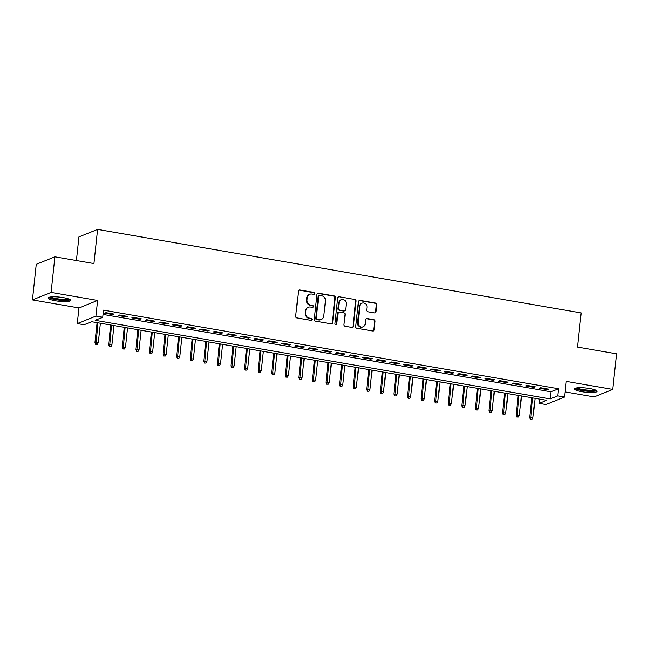 <?xml version="1.0" encoding="UTF-8"?>
<svg xmlns="http://www.w3.org/2000/svg" width="649" height="649" viewBox="0 0 649 649"><rect width="100%" height="100%" fill="white"/><g stroke="black" fill="none" stroke-linecap="round" stroke-linejoin="round"><path stroke-width="0.97" d="M314.854 293.559A0.998 0.925 68.1 0 0 314.027 292.423L299.862 289.973A1.428 1.33 68.1 0 0 298.378 291.141L295.693 316.29A1.428 1.33 68.1 0 0 296.877 317.921L311.041 320.363A0.998 0.925 68.1 0 0 312.08 319.543A0.998 0.925 68.1 0 0 311.244 318.408L309.411 318.091A4.575 4.243 68.1 0 1 305.63 312.883L305.849 310.79A4.575 4.243 68.1 0 1 310.595 307.05L312.429 307.366A0.998 0.925 68.1 0 0 313.467 306.555A0.998 0.925 68.1 0 0 312.64 305.411L310.806 305.095A4.575 4.243 68.1 0 1 307.018 299.887L307.237 297.794A4.575 4.243 68.1 0 1 311.982 294.062L313.816 294.378A0.998 0.925 68.1 0 0 314.854 293.559M314.027 294.386A0.998 0.925 68.1 0 0 313.524 292.626L299.359 290.176A1.428 1.33 68.1 0 0 298.938 290.176M311.244 320.379A0.998 0.925 68.1 0 0 310.741 318.61L309.411 318.091M312.64 307.383A0.998 0.925 68.1 0 0 312.128 305.614L310.806 305.095M589.698 388.532A11.366 2.109 -173.9 0 0 574.462 388.905A11.366 2.109 -173.9 0 0 581.829 391.696A11.366 2.109 -173.9 0 0 597.064 391.323A11.366 2.109 -173.9 0 0 589.698 388.532M63.367 297.623A11.366 2.109 -173.9 0 0 48.14 297.996A11.366 2.109 -173.9 0 0 55.506 300.779A11.366 2.109 -173.9 0 0 70.733 300.414A11.366 2.109 -173.9 0 0 63.367 297.623M374.603 312.915A1.428 1.33 68.1 0 0 376.087 311.747L376.834 304.689A1.428 1.33 68.1 0 0 375.657 303.067L359.919 300.349A1.428 1.33 68.1 0 0 358.443 301.517L355.749 326.666A1.428 1.33 68.1 0 0 356.934 328.289L372.664 331.006A1.428 1.33 68.1 0 0 374.149 329.838L375.057 321.32A1.428 1.33 68.1 0 0 373.873 319.689L367.147 318.529A1.428 1.33 68.1 0 0 365.663 319.697L365.209 323.924A3.829 3.545 68.1 0 1 363.067 326.853A3.829 3.545 68.1 0 1 358.078 322.691L359.846 306.133A3.829 3.545 68.1 0 1 361.988 303.197A3.829 3.545 68.1 0 1 366.977 307.366L366.685 310.125A1.428 1.33 68.1 0 0 367.869 311.755L374.603 312.915M557.759 395.866L564.557 397.042L545.898 404.53L539.108 403.362L546.669 400.319L91.655 321.726L84.086 324.768L77.296 323.591L95.955 316.095L102.745 317.272L95.184 320.314L550.198 398.9L557.759 395.866L558.521 388.751L103.507 310.157L102.745 317.272M54.905 256.817L51.109 292.407L32.45 299.903L36.255 264.313L54.905 256.817L93.959 263.567L97.61 229.405L581.147 312.923L577.496 347.085L616.55 353.827L612.745 389.416L566.228 381.377L564.557 397.042M32.45 299.903L78.967 307.934L97.626 300.438L51.109 292.407M97.626 300.438L95.955 316.095M335.371 297.534A1.428 1.33 68.1 0 0 334.186 295.903L318.456 293.186A1.428 1.33 68.1 0 0 316.98 294.354L314.286 319.503A1.428 1.33 68.1 0 0 315.471 321.133L331.201 323.851A1.428 1.33 68.1 0 0 332.686 322.683L335.371 297.534L334.868 297.737A1.428 1.33 68.1 0 0 333.683 296.106L317.953 293.389A1.428 1.33 68.1 0 0 317.531 293.389M339.192 296.763L354.922 299.481A1.428 1.33 68.1 0 1 356.106 301.112L353.421 326.26A1.428 1.33 68.1 0 1 351.936 327.429L345.203 326.269A1.428 1.33 68.1 0 1 344.019 324.638L345.106 314.441A1.428 1.33 68.1 0 0 343.921 312.81L339.459 312.039A1.428 1.33 68.1 0 0 337.975 313.207L336.839 323.827A0.998 0.925 68.1 0 1 336.279 324.589A0.998 0.925 68.1 0 1 334.973 323.502L337.707 297.932A1.428 1.33 68.1 0 1 339.192 296.763L354.922 299.481M565.101 391.899L594.095 396.912L612.745 389.416M114.11 314.084L105.957 312.68L104.7 313.183L112.853 314.595L114.11 314.084M127.691 316.436L119.546 315.025L118.28 315.528L126.433 316.939L127.691 316.436M141.279 318.781L133.126 317.369L131.869 317.88L140.014 319.284L141.279 318.781M154.86 321.125L146.706 319.714L145.449 320.225L153.602 321.628L154.86 321.125M168.44 323.47L160.295 322.066L159.029 322.569L167.182 323.981L168.44 323.47M182.02 325.814L173.875 324.411L172.618 324.914L180.763 326.325L182.02 325.814M195.609 328.167L187.456 326.755L186.198 327.258L194.343 328.67L195.609 328.167M209.189 330.511L201.036 329.1L199.778 329.611L207.931 331.014L209.189 330.511M222.769 332.856L214.624 331.444L213.359 331.955L221.512 333.359L222.769 332.856M236.358 335.2L228.205 333.797L226.947 334.3L235.092 335.711L236.358 335.2M249.938 337.545L241.785 336.141L240.528 336.644L248.681 338.056L249.938 337.545M263.518 339.889L255.373 338.486L254.108 338.989L262.261 340.401L263.518 339.889M277.099 342.242L268.954 340.83L267.696 341.342L275.841 342.745L277.099 342.242M290.687 344.587L282.534 343.175L281.277 343.686L289.422 345.09L290.687 344.587M304.267 346.931L296.114 345.528L294.857 346.031L303.01 347.434L304.267 346.931M317.848 349.276L309.703 347.872L308.437 348.375L316.59 349.787L317.848 349.276M331.436 351.62L323.283 350.217L322.026 350.72L330.171 352.131L331.436 351.62M345.017 353.973L336.863 352.561L335.606 353.072L343.751 354.476L345.017 353.973M358.597 356.317L350.452 354.906L349.186 355.417L357.339 356.82L358.597 356.317M372.177 358.662L364.032 357.25L362.767 357.761L370.92 359.165L372.177 358.662M385.766 361.006L377.613 359.603L376.355 360.106L384.5 361.517L385.766 361.006M399.346 363.351L391.193 361.947L389.935 362.45L398.088 363.862L399.346 363.351M412.926 365.703L404.781 364.292L403.516 364.795L411.669 366.206L412.926 365.703M426.515 368.048L418.362 366.636L417.104 367.147L425.249 368.551L426.515 368.048M440.095 370.392L431.942 368.981L430.685 369.492L438.829 370.895L440.095 370.392M453.675 372.737L445.53 371.333L444.265 371.836L452.418 373.248L453.675 372.737M467.256 375.081L459.111 373.678L457.845 374.181L465.998 375.593L467.256 375.081M480.844 377.434L472.691 376.022L471.434 376.525L479.579 377.937L480.844 377.434M494.424 379.779L486.271 378.367L485.014 378.878L493.167 380.282L494.424 379.779M508.005 382.123L499.86 380.712L498.594 381.223L506.747 382.626L508.005 382.123M521.593 384.468L513.44 383.064L512.183 383.567L520.328 384.979L521.593 384.468M535.174 386.812L527.02 385.409L525.763 385.912L533.908 387.323L535.174 386.812M103.045 314.424L550.96 391.785L558.521 388.751M539.343 388.256L547.496 389.668L548.754 389.157L540.609 387.753L539.343 388.256M97.61 229.405L78.951 236.893L76.428 260.533M539.562 399.094L539.108 403.362M78.967 307.934L77.296 323.591M550.96 391.785L550.198 398.9M112.853 314.595L112.926 313.881M126.433 316.939L126.506 316.225M140.014 319.284L140.095 318.578M153.602 321.628L153.675 320.922M167.182 323.981L167.255 323.267M180.763 326.325L180.836 325.611M194.343 328.67L194.424 327.956M207.931 331.014L208.004 330.3M221.512 333.359L221.585 332.653M235.092 335.711L235.173 334.998M248.681 338.056L248.754 337.342M262.261 340.401L262.334 339.687M275.841 342.745L275.914 342.031M289.422 345.09L289.503 344.384M303.01 347.434L303.083 346.728M316.59 349.787L316.663 349.073M330.171 352.131L330.252 351.417M343.751 354.476L343.832 353.762M357.339 356.82L357.412 356.114M370.92 359.165L370.993 358.459M384.5 361.517L384.581 360.803M398.088 363.862L398.162 363.148M411.669 366.206L411.742 365.492M425.249 368.551L425.33 367.845M438.829 370.895L438.911 370.19M452.418 373.248L452.491 372.534M465.998 375.593L466.071 374.879M479.579 377.937L479.66 377.223M493.167 380.282L493.24 379.576M506.747 382.626L506.82 381.92M520.328 384.979L520.409 384.265M533.908 387.323L533.989 386.609M547.496 389.668L547.569 388.954M309.8 294.281L309.297 294.484A4.575 4.243 68.1 0 0 306.734 297.996L307.237 297.794M310.303 305.298A4.575 4.243 68.1 0 1 306.515 300.089L306.734 297.996M308.413 307.277L307.91 307.48A4.575 4.243 68.1 0 0 305.346 310.993L305.849 310.79M308.908 318.294A4.575 4.243 68.1 0 1 305.119 313.086L305.346 310.993M331.623 323.851A1.428 1.33 68.1 0 0 332.183 322.886L334.868 297.737M319.714 295.392A0.998 0.925 68.1 0 0 318.675 296.212L316.323 318.286A0.998 0.925 68.1 0 0 317.15 319.43L319.081 319.762A4.575 4.243 68.1 0 0 323.827 316.031L325.441 300.933A4.575 4.243 68.1 0 0 321.653 295.733L319.714 295.392M319.235 295.441L318.732 295.644A0.998 0.925 68.1 0 0 318.172 296.415L318.675 296.212M321.263 319.535L320.76 319.738A4.575 4.243 68.1 0 1 318.578 319.965L316.647 319.632A0.998 0.925 68.1 0 1 315.812 318.489L318.172 296.415M352.358 327.429A1.428 1.33 68.1 0 0 352.91 326.463L355.603 301.314A1.428 1.33 68.1 0 0 354.419 299.684M338.778 312.112L338.275 312.315A1.428 1.33 68.1 0 0 337.472 313.41L336.336 324.029L336.839 323.827M336.012 324.654A0.998 0.925 68.1 0 0 336.336 324.029M346.242 303.854A3.829 3.545 68.1 0 0 341.244 299.692A3.829 3.545 68.1 0 0 339.111 302.621L338.486 308.453A1.428 1.33 68.1 0 0 339.67 310.084L344.132 310.855A1.428 1.33 68.1 0 0 345.617 309.687L346.242 303.854M341.244 299.692L340.741 299.895A3.829 3.545 68.1 0 0 338.6 302.823L339.111 302.621M344.814 310.782L344.311 310.985A1.428 1.33 68.1 0 1 343.629 311.058L339.167 310.287A1.428 1.33 68.1 0 1 337.983 308.656L338.6 302.823M338.689 296.966A1.428 1.33 68.1 0 0 338.267 296.966M361.988 303.197L361.485 303.399A3.829 3.545 68.1 0 0 359.343 306.336L359.846 306.133M363.067 326.853L362.564 327.055A3.829 3.545 68.1 0 1 357.575 322.894L359.343 306.336M373.086 331.014A1.428 1.33 68.1 0 0 373.646 330.041L374.554 321.523A1.428 1.33 68.1 0 0 373.37 319.892L366.636 318.732A1.428 1.33 68.1 0 0 366.223 318.732M375.017 312.915A1.428 1.33 68.1 0 0 375.576 311.95L376.331 304.892A1.428 1.33 68.1 0 0 375.146 303.27L359.416 300.552A1.428 1.33 68.1 0 0 359.002 300.544M95.549 344.286L97.407 344.319L95.549 344.286L94.997 342.429L98.348 342.485L100.408 323.243M96.052 344.084L97.967 322.821M94.997 342.429L97.107 322.675M98.348 342.485L97.407 344.319M69.313 299.197A9.832 1.825 6.1 0 1 56.155 299.432A9.832 1.825 6.1 0 1 49.778 297.104M50.938 296.934A9.102 1.687 -173.9 0 0 56.479 298.621A9.102 1.687 -173.9 0 0 68.218 298.775M48.667 297.453A11.293 2.093 -173.9 0 0 55.652 299.635A11.293 2.093 -173.9 0 0 70.335 299.765M595.644 390.106A9.832 1.825 6.1 0 1 586.38 390.852A9.832 1.825 6.1 0 1 576.239 388.289A9.832 1.825 6.1 0 1 576.109 388.013M574.99 388.362A11.293 2.093 -173.9 0 0 585.658 391.055A11.293 2.093 -173.9 0 0 596.658 390.674M577.269 387.842A9.102 1.687 -173.9 0 0 585.779 389.944A9.102 1.687 -173.9 0 0 594.549 389.684M109.129 346.639L110.987 346.663L109.129 346.639L108.578 344.773L111.936 344.83L113.989 325.587M109.632 346.436L111.547 325.165M108.578 344.773L110.695 325.019M111.936 344.83L110.987 346.663M122.71 348.984L124.576 349.016L122.71 348.984L122.166 347.118L125.517 347.174L127.569 327.932M123.213 348.781L125.127 327.51M122.166 347.118L124.275 327.364M125.517 347.174L124.576 349.016M136.29 351.328L138.156 351.36L136.29 351.328L135.746 349.462L139.097 349.519L141.157 330.276M136.801 351.125L138.708 329.854M135.746 349.462L137.856 329.708M139.097 349.519L138.156 351.36M149.878 353.673L151.736 353.705L149.878 353.673L149.327 351.807L152.685 351.872L154.738 332.621M150.381 353.47L152.296 332.199M149.327 351.807L151.444 332.053M152.685 351.872L151.736 353.705M163.459 356.017L165.325 356.05L163.459 356.017L162.915 354.159L166.266 354.216L168.318 334.973M163.962 355.814L165.876 334.551M162.915 354.159L165.024 334.397M166.266 354.216L165.325 356.05M177.039 358.362L178.905 358.394L177.039 358.362L176.496 356.504L179.846 356.561L181.907 337.318M177.542 358.167L179.457 336.896M176.496 356.504L178.605 336.75M179.846 356.561L178.905 358.394M190.628 360.714L192.485 360.747L190.628 360.714L190.076 358.848L193.426 358.905L195.487 339.662M191.131 360.511L193.045 339.24M190.076 358.848L192.185 339.094M193.426 358.905L192.485 360.747M204.208 363.059L206.066 363.091L204.208 363.059L203.656 361.193L207.015 361.25L209.067 342.007M204.711 362.856L206.625 341.585M203.656 361.193L205.774 341.439M207.015 361.25L206.066 363.091M217.788 365.403L219.654 365.436L217.788 365.403L217.245 363.537L220.595 363.594L222.648 344.351M218.291 365.2L220.206 343.929M217.245 363.537L219.354 343.783M220.595 363.594L219.654 365.436M231.369 367.748L233.234 367.78L231.369 367.748L230.825 365.89L234.175 365.947L236.236 346.704M231.88 367.545L233.786 346.282M230.825 365.89L232.934 346.128M234.175 365.947L233.234 367.78M244.957 370.092L246.815 370.125L244.957 370.092L244.405 368.234L247.764 368.291L249.816 349.048M245.46 369.889L247.374 348.627M244.405 368.234L246.523 348.481M247.764 368.291L246.815 370.125M258.537 372.445L260.403 372.477L258.537 372.445L257.994 370.579L261.344 370.636L263.397 351.393M259.04 372.242L260.955 350.971M257.994 370.579L260.103 350.825M261.344 370.636L260.403 372.477M272.118 374.789L273.983 374.822L272.118 374.789L271.574 372.924L274.925 372.98L276.985 353.737M272.621 374.587L274.535 353.316M271.574 372.924L273.683 353.17M274.925 372.98L273.983 374.822M285.706 377.134L287.564 377.166L285.706 377.134L285.154 375.268L288.505 375.325L290.565 356.082M286.209 376.931L288.115 355.66M285.154 375.268L287.264 355.514M288.505 375.325L287.564 377.166M299.286 379.478L301.144 379.511L299.286 379.478L298.735 377.621L302.093 377.677L304.146 358.435M299.789 379.276L301.704 358.013M298.735 377.621L300.852 357.859M302.093 377.677L301.144 379.511M312.867 381.823L314.733 381.855L312.867 381.823L312.323 379.965L315.674 380.022L317.726 360.779M313.37 381.62L315.284 360.357M312.323 379.965L314.432 360.211M315.674 380.022L314.733 381.855M326.447 384.176L328.313 384.208L326.447 384.176L325.903 382.31L329.254 382.366L331.315 363.124M326.958 383.973L328.865 362.702M325.903 382.31L328.013 362.556M329.254 382.366L328.313 384.208M340.035 386.52L341.893 386.553L340.035 386.52L339.484 384.654L342.834 384.711L344.895 365.468M340.538 386.317L342.453 365.046M339.484 384.654L341.593 364.9M342.834 384.711L341.893 386.553M353.616 388.865L355.482 388.897L353.616 388.865L353.072 386.999L356.423 387.055L358.475 367.813M354.119 388.662L356.033 367.391M353.072 386.999L355.181 367.245M356.423 387.055L355.482 388.897M367.196 391.209L369.062 391.242L367.196 391.209L366.653 389.343L370.003 389.408L372.064 370.165M367.699 391.006L369.614 369.735M366.653 389.343L368.762 369.589M370.003 389.408L369.062 391.242M380.785 393.554L382.642 393.586L380.785 393.554L380.233 391.696L383.583 391.753L385.644 372.51M381.288 393.351L383.194 372.088M380.233 391.696L382.342 371.942M383.583 391.753L382.642 393.586M394.365 395.906L396.223 395.931L394.365 395.906L393.813 394.04L397.172 394.097L399.224 374.854M394.868 395.703L396.782 374.432M393.813 394.04L395.931 374.286M397.172 394.097L396.223 395.931M407.945 398.251L409.811 398.283L407.945 398.251L407.402 396.385L410.752 396.442L412.805 377.199M408.448 398.048L410.363 376.777M407.402 396.385L409.511 376.631M410.752 396.442L409.811 398.283M421.526 400.595L423.391 400.628L421.526 400.595L420.982 398.729L424.332 398.786L426.393 379.543M422.037 400.392L423.943 379.121M420.982 398.729L423.091 378.975M424.332 398.786L423.391 400.628M435.114 402.94L436.972 402.972L435.114 402.94L434.562 401.074L437.913 401.139L439.973 381.888M435.617 402.737L437.531 381.466M434.562 401.074L436.672 381.32M437.913 401.139L436.972 402.972M448.694 405.284L450.56 405.317L448.694 405.284L448.151 403.427L451.501 403.483L453.554 384.24M449.197 405.081L451.112 383.819M448.151 403.427L450.26 383.664M451.501 403.483L450.56 405.317M462.275 407.629L464.14 407.661L462.275 407.629L461.731 405.771L465.082 405.828L467.142 386.585M462.778 407.434L464.692 386.163M461.731 405.771L463.84 386.017M465.082 405.828L464.14 407.661M475.863 409.981L477.721 410.014L475.863 409.981L475.311 408.116L478.662 408.172L480.722 388.929M476.366 409.779L478.272 388.508M475.311 408.116L477.421 388.362M478.662 408.172L477.721 410.014M489.443 412.326L491.301 412.358L489.443 412.326L488.892 410.46L492.25 410.517L494.303 391.274M489.946 412.123L491.861 390.852M488.892 410.46L491.009 390.706M492.25 410.517L491.301 412.358M503.024 414.67L504.89 414.703L503.024 414.67L502.48 412.805L505.831 412.861L507.883 393.618M503.527 414.468L505.441 393.197M502.48 412.805L504.589 393.051M505.831 412.861L504.89 414.703M516.604 417.015L518.47 417.047L516.604 417.015L516.06 415.157L519.411 415.214L521.471 395.971M517.115 416.812L519.022 395.549M516.06 415.157L518.17 395.395M519.411 415.214L518.47 417.047M530.192 419.359L532.05 419.392L530.192 419.359L529.641 417.502L532.991 417.558L535.052 398.316M530.695 419.157L532.61 397.894M529.641 417.502L531.75 397.748M532.991 417.558L532.05 419.392M313.524 292.626L314.027 292.423M310.741 318.61L311.244 318.408M312.128 305.614L312.64 305.411M306.515 300.089L307.018 299.887M305.119 313.086L305.63 312.883M299.359 290.176L299.862 289.973M332.183 322.886L332.686 322.683M317.953 293.389L318.456 293.186M333.683 296.106L334.186 295.903M315.812 318.489L316.323 318.286M316.647 319.632L317.15 319.43M318.578 319.965L319.081 319.762M355.603 301.314L356.106 301.112M352.91 326.463L353.421 326.26M337.472 313.41L337.975 313.207M337.983 308.656L338.486 308.453M339.167 310.287L339.67 310.084M343.629 311.058L344.132 310.855M357.575 322.894L358.078 322.691M366.636 318.732L367.147 318.529M373.37 319.892L373.873 319.689M374.554 321.523L375.057 321.32M373.646 330.041L374.149 329.838M359.416 300.552L359.919 300.349M375.146 303.27L375.657 303.067M376.331 304.892L376.834 304.689M375.576 311.95L376.087 311.747"/></g></svg>
